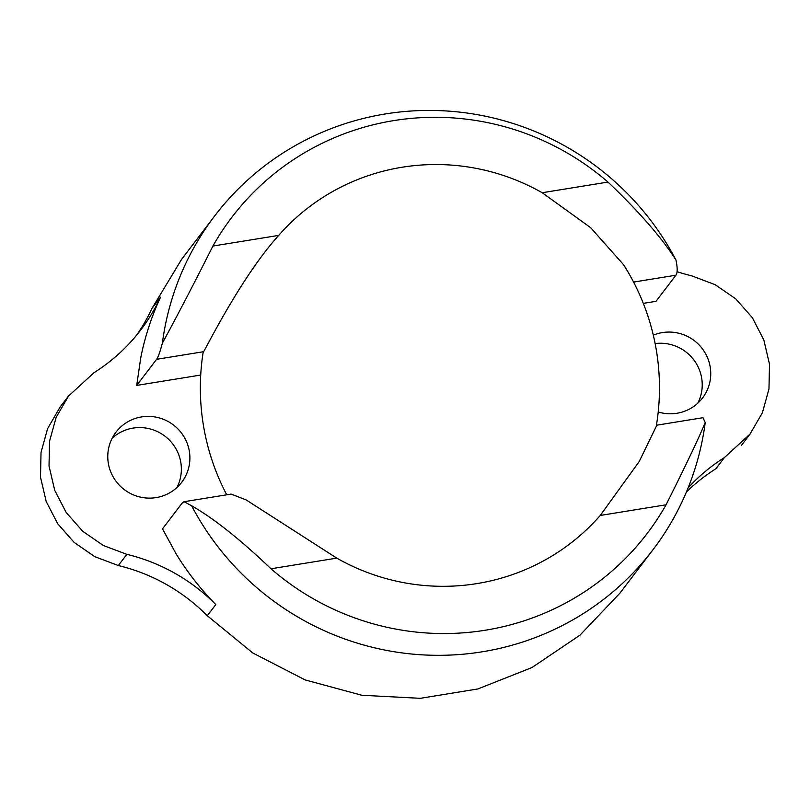 <?xml version="1.0" encoding="UTF-8"?>
<svg xmlns="http://www.w3.org/2000/svg" width="810" height="810" viewBox="0 0 810 810"><rect width="100%" height="100%" fill="white"/><g stroke="black" fill="none" stroke-linecap="round" stroke-linejoin="round"><path stroke-width="1.21" d="M108.418 463.806A41.32 40.601 37.3 0 0 139.371 496.864A41.32 40.601 37.3 0 0 181.703 482.304A41.32 40.601 37.3 0 0 189.246 450.714A41.32 40.601 37.3 0 0 158.294 417.656A41.32 40.601 37.3 0 0 115.962 432.216A41.32 40.601 37.3 0 0 108.418 463.806M112.195 438.19A41.32 40.601 -142.7 0 1 153.201 429.867A41.32 40.601 -142.7 0 1 180.721 461.902A41.32 40.601 -142.7 0 1 176.944 487.519M658.216 411.966A41.32 40.601 37.3 0 0 702.564 397.963A41.32 40.601 37.3 0 0 710.097 366.383A41.32 40.601 37.3 0 0 653.316 335.178M655.138 343.592A41.32 40.601 -142.7 0 1 701.581 377.571A41.32 40.601 -142.7 0 1 697.805 403.177M336.768 558.12L270.975 568.772C240.246 539.44 213.789 518.44 191.626 505.764L184.062 501.714L231.113 494.09L246.159 499.912L336.768 558.12A213.222 209.517 37.3 0 0 476.938 583.595A213.222 209.517 37.3 0 0 600.261 515.454L639.171 461.578L656.211 426.536A229.554 229.554 0 0 0 623.599 264.769L590.622 227.64L542.194 192.729A213.222 209.517 37.3 0 0 402.023 167.255A213.222 209.517 37.3 0 0 278.701 235.396C242.767 275.127 209.182 342.063 203.644 351.692A217.485 27.54 169.8 0 0 202.945 353.575A229.554 229.554 0 0 0 226.729 494.809M542.194 192.729L607.986 182.078C638.766 211.339 661.426 237.31 675.975 260C677.595 267.897 677.565 272.97 675.894 275.228L656.009 301.33L643.312 303.385M184.062 501.714L182.402 502.747L162.516 528.849L176.094 553.848C187.363 572.265 200.607 589.164 215.804 604.554L207.289 615.742L252.852 653.022L305.178 679.934L361.867 695.274L420.329 698.321L477.9 688.935L531.947 667.551L580 635.151L619.863 593.214L652.921 549.818A275.471 270.682 -142.7 0 1 191.626 505.764M656.424 425.25L702.958 417.697L705.226 422.607C697.967 439.911 684.906 467.309 666.053 504.802L600.261 515.454M200.718 375.05L136.708 385.418L156.593 359.316C158.183 357.129 160.107 351.753 162.364 343.156C177.228 315.87 194.076 283.5 212.909 246.048L278.701 235.396M59.991 407.258L47.618 428.581L41.026 452.395L40.5 477.191L46.18 501.441L57.642 523.665L74.206 542.477L94.871 556.713L118.311 565.532L126.836 554.344L103.397 545.525L82.731 531.289L66.167 512.477L54.695 490.252L49.025 466.003L49.542 441.207L56.143 417.393L68.506 396.07L94.132 372.59A183.647 180.458 -142.7 0 0 140.768 329.943A183.647 180.458 -142.7 0 0 160.512 297.229C151.551 316.538 144.97 336.646 140.778 357.564L136.708 385.418M136.394 335.451A183.647 180.458 37.3 0 0 151.986 308.418L160.512 297.229M162.364 343.156A275.471 270.682 -142.7 0 1 214.67 215.946L181.612 259.342L151.986 308.418M688.146 487.822A183.647 180.458 -142.7 0 1 724.393 457.589L715.868 468.777A183.647 180.458 37.3 0 0 686.424 491.984M207.289 615.742A183.647 180.458 37.3 0 0 118.311 565.532M270.975 568.772A260.992 256.446 37.3 0 0 666.053 504.802M126.836 554.344A183.647 180.458 -142.7 0 1 215.804 604.554M705.226 422.607A275.471 270.682 -142.7 0 1 652.921 549.818M677.059 271.674A183.647 180.458 -142.7 0 0 691.689 275.835L715.129 284.664L735.794 298.89L752.358 317.702L763.82 339.927L769.5 364.176L768.973 388.972L762.382 412.786L750.009 434.109L724.393 457.589M214.67 215.946A275.471 270.682 -142.7 0 1 675.975 260M607.986 182.078A260.992 256.446 37.3 0 0 212.909 246.048M675.894 275.228L633.582 282.083M203.644 351.692L156.593 359.316M68.486 396.05L59.96 407.238M750.04 434.13L741.514 445.318"/></g></svg>
